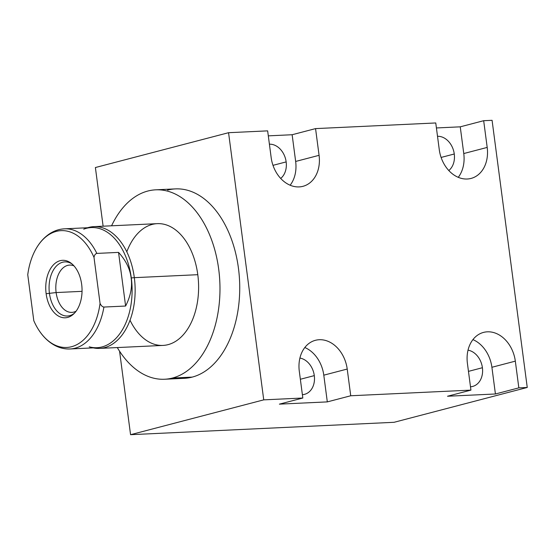 <?xml version="1.0" encoding="UTF-8"?>
<svg xmlns="http://www.w3.org/2000/svg" width="555" height="555" viewBox="0 0 555 555"><rect width="100%" height="100%" fill="white"/><g stroke="black" fill="none" stroke-linecap="round" stroke-linejoin="round"><path stroke-width="0.83" d="M263.736 399.857L130.564 434.69L119.575 351.232L130.564 434.69L394.078 422.3L527.25 387.466L518.842 387.862L495.421 393.988L447.51 396.242L470.931 390.116L350.732 395.764L327.311 401.889L279.401 404.144L302.822 398.018L263.736 399.857L130.564 434.69L394.078 422.3L527.25 387.466L492.077 120.31L483.676 120.706L487.193 147.422A30.879 23.768 -104.7 0 1 467.241 179.008A30.879 23.768 -104.7 0 1 439.276 149.677L435.758 122.96L315.559 128.607L319.076 155.324A30.879 23.768 -104.7 0 1 299.131 186.903A30.879 23.768 -104.7 0 1 271.166 157.578L267.649 130.862L228.563 132.701L263.736 399.857L302.822 398.018L299.305 371.302A30.879 23.768 -104.7 0 1 319.25 339.722A30.879 23.768 -104.7 0 1 347.215 369.047L350.732 395.764L470.931 390.116L467.414 363.4A30.879 23.768 -104.7 0 1 487.359 331.821A30.879 23.768 -104.7 0 1 515.324 361.145L518.842 387.862L527.25 387.466L492.077 120.31L483.676 120.706L487.193 147.422L463.765 153.548L460.248 126.831L483.676 120.706L460.248 126.831L436.417 127.955L460.248 126.831L463.765 153.548A30.879 23.768 -104.7 0 1 458.25 177.329A30.879 23.768 75.3 0 0 463.765 153.548L487.193 147.422A30.879 23.768 75.3 0 1 471.049 178.426A30.879 23.768 75.3 0 1 439.276 149.677L435.758 122.96L315.559 128.607L319.076 155.324L295.655 161.45L292.138 134.733L315.559 128.607L292.138 134.733L268.308 135.857L292.138 134.733L295.655 161.45A30.879 23.768 -104.7 0 1 290.14 185.224A30.879 23.768 75.3 0 0 295.655 161.45L319.076 155.324A30.879 23.768 75.3 0 1 302.94 186.327A30.879 23.768 75.3 0 1 271.166 157.578L267.649 130.862L228.563 132.701L263.736 399.857M103.119 226.197L95.391 167.534L228.563 132.701L95.391 167.534L103.119 226.197M176.414 377.851A94.815 59.732 -92.7 0 0 192.21 377.109A94.815 59.732 -92.7 0 0 238.456 268.287A94.815 59.732 -92.7 0 0 167.589 190.101M447.51 396.242L495.421 393.988L491.903 367.278A30.879 23.768 75.3 0 0 472.936 339.625A30.879 23.768 -104.7 0 1 491.903 367.278L515.324 361.145A30.879 23.768 75.3 0 0 483.558 332.396A30.879 23.768 75.3 0 0 467.414 363.4L470.931 390.116L447.51 396.242M482.406 367.722A18.641 14.347 -104.7 0 1 470.494 386.773A18.641 14.347 75.3 0 0 472.666 386.433A18.641 14.347 75.3 0 0 482.406 367.722L468.462 371.371L482.406 367.722A18.641 14.347 75.3 0 0 468.025 350.17A18.641 14.347 -104.7 0 1 482.406 367.722M518.842 387.862L495.421 393.988L491.903 367.278L515.324 361.145L518.842 387.862M350.732 395.764L327.311 401.889L323.794 375.173L347.215 369.047L350.732 395.764M279.401 404.144L327.311 401.889L323.794 375.173A30.879 23.768 75.3 0 0 304.82 347.527A30.879 23.768 -104.7 0 1 323.794 375.173L347.215 369.047A30.879 23.768 75.3 0 0 315.448 340.298A30.879 23.768 75.3 0 0 299.305 371.302L302.822 398.018L279.401 404.144M314.296 375.624A18.641 14.347 -104.7 0 1 302.385 394.674A18.641 14.347 75.3 0 0 304.556 394.334A18.641 14.347 75.3 0 0 314.296 375.624L300.352 379.266L314.296 375.624A18.641 14.347 75.3 0 0 299.915 358.072A18.641 14.347 -104.7 0 1 314.296 375.624M454.267 153.999A18.641 14.347 -104.7 0 1 448.801 170.531A18.641 14.347 75.3 0 0 454.267 153.999L441.107 157.44L454.267 153.999A18.641 14.347 75.3 0 0 437.513 136.294A18.641 14.347 -104.7 0 1 454.267 153.999M286.158 161.9A18.641 14.347 -104.7 0 1 280.691 178.432A18.641 14.347 75.3 0 0 286.158 161.9L272.991 165.341L286.158 161.9A18.641 14.347 75.3 0 0 269.404 144.189A18.641 14.347 -104.7 0 1 286.158 161.9M155.691 189.824L175.449 188.894A94.815 59.732 87.3 0 1 239.143 274.524A94.815 59.732 87.3 0 1 192.21 377.109L172.452 378.038A94.815 59.732 -92.7 0 0 219.392 275.453A94.815 59.732 -92.7 0 0 155.691 189.824A94.815 59.732 -92.7 0 0 147.838 191.031A94.815 59.732 -92.7 0 0 111.576 225.795A94.815 59.732 -92.7 0 1 147.838 191.031A94.815 59.732 -92.7 0 1 218.698 269.217A94.815 59.732 -92.7 0 1 172.452 378.038L192.21 377.109A94.815 59.732 87.3 0 1 184.35 378.316L164.599 379.245A94.815 59.732 -92.7 0 0 172.452 378.038A94.815 59.732 -92.7 0 1 117.299 347.569A94.815 59.732 -92.7 0 0 164.599 379.245M126.804 251.817A60.953 38.399 87.3 0 1 166.181 224.865A60.953 38.399 87.3 0 1 197.788 274.69A60.953 38.399 87.3 0 1 176.504 340.77A60.953 38.399 87.3 0 1 130.023 320.235M93.823 226.634L157.287 223.651A60.953 38.399 87.3 0 1 197.788 274.69L134.324 277.666A60.953 38.399 -92.7 0 0 93.823 226.634A60.953 38.399 -92.7 0 0 87.621 227.737A60.953 38.399 87.3 0 1 134.324 277.666L131.299 277.916A60.141 37.886 -92.7 0 0 83.722 229.173M89.251 346.82A60.141 37.886 -92.7 0 0 131.299 277.916L134.324 277.666A60.953 38.399 87.3 0 1 93.261 347.881A60.953 38.399 -92.7 0 0 99.546 348.401A60.953 38.399 -92.7 0 0 134.324 277.666L197.788 274.69A60.953 38.399 87.3 0 1 163.01 345.418L99.546 348.401M125.61 306.034C130.605 296.203 132.451 286.831 131.133 277.93L131.299 277.916A60.141 37.886 87.3 0 1 96.986 347.707L70.09 348.97A60.141 37.886 -92.7 0 0 103.924 307.054L125.61 306.034L118.548 252.393C125.902 260.475 130.099 268.988 131.133 277.93C132.451 286.831 130.605 296.203 125.61 306.034L103.924 307.054C102.384 306.873 101.1 305.645 100.053 303.377L94.003 257.402C94.44 255.064 95.391 253.732 96.861 253.413L118.548 252.393L125.61 306.034M100.053 303.377L94.003 257.402A58.483 36.845 -92.7 0 0 56.312 231.379A58.483 36.845 -92.7 0 0 27.75 274.732L33.799 320.707A58.483 36.845 -92.7 0 0 71.498 346.729A58.483 36.845 -92.7 0 0 100.053 303.377C101.1 305.645 102.384 306.873 103.924 307.054A60.141 37.886 87.3 0 1 70.09 348.97C65.095 349.178 60.266 348.131 55.604 345.82C49.18 342.56 43.672 337.454 39.086 330.509A58.483 36.845 -92.7 0 0 75.348 345.376A58.483 36.845 -92.7 0 0 100.053 303.377M46.134 293.706A28.77 18.128 87.3 0 1 60.169 260.683A28.77 18.128 87.3 0 1 81.668 284.41A28.77 18.128 87.3 0 1 67.634 317.425A28.77 18.128 87.3 0 1 46.134 293.706L56.124 292.561A23.678 14.916 87.3 0 1 73.988 265.894A23.678 14.916 -92.7 0 0 69.632 265.082A23.678 14.916 -92.7 0 0 56.124 292.561L46.134 293.706A28.77 18.128 -92.7 0 0 73.572 314.047A28.77 18.128 -92.7 0 0 81.668 284.41A28.77 18.128 -92.7 0 0 71.186 263.264A28.77 18.128 -92.7 0 0 52.447 265.956A28.77 18.128 -92.7 0 0 46.134 293.706M76.118 311.175A23.678 14.916 87.3 0 1 56.124 292.561A23.678 14.916 -92.7 0 0 71.859 312.382A23.678 14.916 -92.7 0 0 76.118 311.175M82.05 291.34L56.124 292.561L82.05 291.34M35.305 250.118C39.225 242.771 44.227 237.172 50.318 233.322C54.737 230.582 59.447 229.083 64.442 228.826A60.141 37.886 87.3 0 1 96.861 253.413A60.141 37.886 -92.7 0 0 64.442 228.826L91.339 227.564A60.141 37.886 87.3 0 1 131.299 277.916L131.133 277.93C130.099 268.988 125.902 260.475 118.548 252.393L96.861 253.413C95.391 253.732 94.44 255.064 94.003 257.402A58.483 36.845 -92.7 0 0 35.305 250.118A58.483 36.845 -92.7 0 0 27.75 274.732L33.799 320.707A58.483 36.845 -92.7 0 0 39.086 330.509M72.108 264.02A27.091 17.066 -92.7 0 0 64.886 261.891A27.091 17.066 -92.7 0 0 49.43 293.324A27.091 17.066 -92.7 0 0 67.433 316.01A27.091 17.066 -92.7 0 0 74.419 313.214"/></g></svg>
